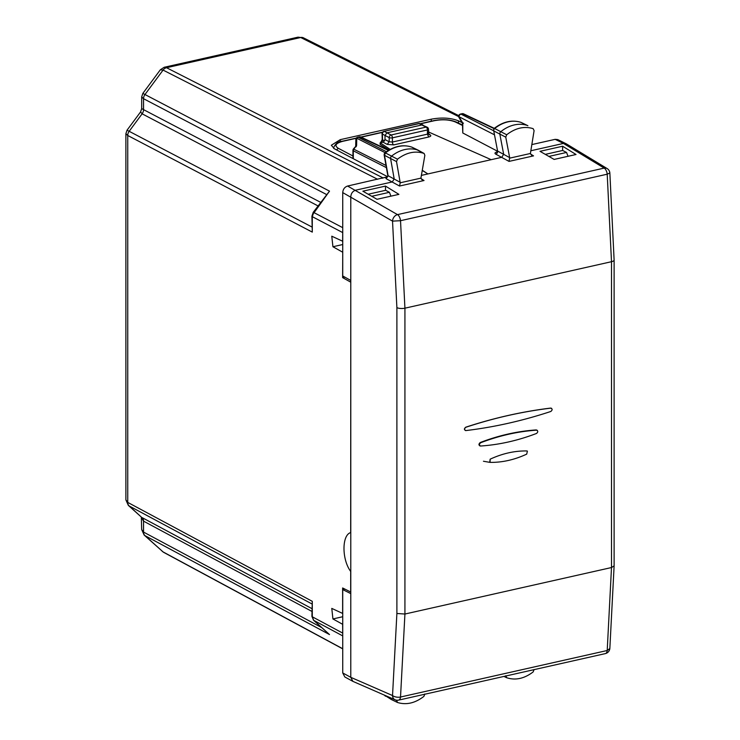 <?xml version="1.0" encoding="UTF-8"?>
<svg xmlns="http://www.w3.org/2000/svg" width="740" height="740" viewBox="0 0 740 740"><rect width="100%" height="100%" fill="white"/><g stroke="black" fill="none" stroke-linecap="round" stroke-linejoin="round"><path stroke-width="1.11" d="M342.731 624.347L332.926 618.945L331.779 608.4L342.629 613.432L342.629 587.976L350.686 592L350.686 571.428C341.76 559.57 341.76 535.002 350.686 532.606L350.788 282.116M342.731 252.146L342.629 277.62L350.686 282.134M342.629 252.174L332.926 246.744L331.779 236.199L342.629 241.221L342.731 231.37M342.731 634.18L342.629 624.375M342.629 277.62L344.831 277.13M342.731 635.901L313.714 620.342L312.289 616.79A2.331 0.795 180 0 1 311.91 616.355L312.289 601.333L127.743 502.404L125.883 499.879L125.883 133.709L127.743 135.494L312.289 232.11L312.289 216.663L342.629 232.545M342.731 227.661L313.714 212.472L312.289 216.663A2.331 0.795 180 0 1 311.91 216.228L312.289 232.11M390.914 196.156L389.425 192.308L385.642 190.3L368.178 194.232M125.883 133.709L127.04 130.194L140.591 111.907L142.117 113.821A5.827 4.607 117.6 0 0 143.542 109.631L141.682 108.586L141.682 96.922L142.838 93.407L160.34 69.782L164.169 67.284L166.509 67.71L383.079 177.933L386.835 177.091M383.079 177.933L382.062 178.285M127.04 130.185L129.167 131.304A5.827 4.607 117.6 0 0 127.743 135.494L127.743 502.404A5.827 4.588 118.2 0 0 129.167 505.957L128.325 505.374L125.883 499.879M144.133 535.048L163.068 551.91L342.731 648.74M128.325 505.374L141.322 517.057L141.682 529.544L143.542 532.079A5.827 4.588 118.2 0 0 144.966 535.63L144.133 535.038M328.56 633.708L313.335 619.954M311.91 216.228L313.224 212.325L329.513 191.142L313.815 213.046M142.848 93.407L144.966 94.517L163.068 70.087L377.622 179.284M160.349 69.782L163.068 70.087A5.827 4.597 117 0 1 166.509 67.71L300.708 37.509L458.707 116.652M389.425 192.308L371.767 196.285M387.519 176.666L334.397 148.786L331.326 145.253L340.243 139.666L431.244 119.186C441.78 117.262 450.864 117.826 458.486 120.861L462.019 122.581M141.322 517.057L129.167 505.957L311.91 603.923M298.044 37.166L300.708 37.509A5.827 4.579 116.6 0 1 303.345 37.786L458.791 115.653M141.682 96.922L143.542 98.707L326.451 194.472M140.609 111.87L141.682 108.586M141.682 517.87L143.542 521.154L311.91 611.416M562.622 146.233L576.025 154.503L554.13 159.424L539.996 151.321L562.622 146.233L562.622 150.47L545.306 154.364M562.64 150.47L566.553 152.449L568.033 156.297M566.553 152.449L548.886 156.427M342.731 672.947L350.788 677.331L352.906 681.374L344.84 676.98L342.731 672.947L342.731 589.595L344.896 589.105M385.503 186.092L362.868 191.188L377.002 199.291L398.906 194.361L385.503 186.092L385.503 190.328M398.647 700.123A5.827 3.006 -102.7 0 0 400.525 697.024A5.827 2.747 6.3 0 1 392.533 695.545A5.827 4.625 113.6 0 0 395.04 699.772A5.827 5.827 0 0 0 398.647 700.123L605.338 653.605A5.827 3.006 -102.7 0 0 607.207 650.506L400.525 697.024L404.928 614.034L396.89 613.479L392.533 695.545L350.788 677.331L350.788 280.469L342.731 275.955L342.731 192.603C343.027 189.218 344.646 187.026 347.596 186.036L387.519 176.823M350.788 593.619L342.731 589.595M386.012 165.483L353.396 148.971A2.331 2.331 0 0 0 352.943 150.359L352.952 158.526M614.117 259.99A5.827 1.989 180 0 1 614.117 260.036A5.827 1.989 180 0 1 611.499 261.701L607.207 174.196A5.827 3.006 -102.7 0 0 604.192 168.1A5.827 4.505 -58.8 0 1 607.068 168.517L566.322 143.847L557.775 139.601L555.166 139.333L531.81 144.587M352.906 681.374L395.04 699.772M350.788 280.469L350.788 196.757C351.075 193.362 352.693 191.179 355.653 190.189L392.274 181.947L394.189 178.913L390.609 158.656A2.331 1.832 -62.5 0 1 391.636 156.057A34.947 27.436 -62.5 0 1 418.23 150.22A2.331 1.832 -62.5 0 1 418.368 150.285A2.331 1.832 -62.5 0 1 418.442 150.322A2.331 1.832 -62.5 0 1 418.637 150.451M530.802 150.766L563.436 143.43L566.063 143.699M421.338 175.408L501.757 157.306L503.663 154.244L499.852 134.245A2.331 1.832 117.5 0 1 500.86 131.628A34.947 27.436 117.5 0 1 527.454 125.495A2.331 1.832 117.5 0 1 527.611 125.56A2.331 1.832 117.5 0 1 527.685 125.597A2.331 1.832 117.5 0 1 527.898 125.745M387.584 176.804L388.102 175.713L384.504 155.326L396.52 161.588L400.211 182.789L399.545 186.036L386.178 178.738L388.102 175.713L400.174 182.29M533.531 155.881L509.037 161.394L509.666 157.62L505.762 137.168L506.697 134.763C515.493 127.965 524.309 125.929 533.142 128.658L534.095 130.629L530.404 153.485L531.616 155.243L533.531 155.881L530.515 153.994M422.244 170.246L427.896 173.928L422.216 170.422M389.111 150.007L380.147 144.476L380.147 142.838L383.061 142.172L385.013 139.546L385.013 135.448L386.955 132.821L421.994 124.931L427.23 127.215A2.331 1.832 -62.5 0 0 426.157 127.095L419.108 123.617A2.331 1.804 -65.6 0 1 420.089 123.7A2.331 2.331 0 0 0 418.6 123.552A2.331 1.203 77.3 0 1 419.108 123.617L383.875 131.369A2.331 2.331 0 0 0 382.053 133.709L382.219 139.435M497.28 151.09L462.787 132.987L462.426 123.266L459.013 117.521A2.331 1.119 149.3 0 1 459.05 116.763L494.181 134.662M380.147 142.838L390.211 149.388M428.488 131.951L491.194 159.683M418.442 150.322L424.122 153.476L424.853 155.372L420.921 178.127L422.124 179.885L424.039 180.523L421.023 178.627M387.769 175.408L384.143 154.901L384.504 155.326L385.447 152.949L397.473 159.192L396.52 161.588M333.629 147.602L333.712 148.398M609.852 648.49L607.207 650.506L611.499 567.543L614.117 565.887L614.117 260.036L609.852 172.938L607.207 174.196L400.525 220.705L404.928 308.182L611.499 261.701L611.499 567.543L404.928 614.034L404.928 308.182A5.827 1.989 -0 0 1 396.89 307.627L396.89 613.479M505.762 675.75L506.697 677.738C515.493 680.578 524.309 678.645 533.142 671.938L534.095 669.543M503.959 676.425L506.697 677.738M424.853 693.963L423.918 696.368C415.121 703.167 406.306 705.202 397.473 702.473L396.566 700.207M397.473 702.473L391.479 699.577A2.331 1.832 117.5 0 0 391.636 699.642L397.186 702.334M384.541 695.193L391.404 699.541A2.331 1.832 117.5 0 0 391.479 699.577M384.291 695.082L385.447 696.201M411.708 147.084L423.918 153.393C415.121 150.553 406.306 152.486 397.473 159.192M520.914 122.35L527.685 125.597M497.132 151.931C494.903 152.523 494.422 153.245 495.671 154.096A2.331 1.859 117.8 0 0 497.585 151.043L509.666 157.62M381.979 140.341L380.582 142.459A2.331 1.878 118.6 0 0 382.562 139.851L384.606 140.97M382.497 140.415L381.683 140.692L382.219 139.407L382.562 139.851L382.395 134.06A2.331 0.694 178.4 0 1 382.053 133.709M521.395 122.562L521.015 122.378C512.006 119.575 503.043 121.601 494.135 128.455L494.671 128.519A2.127 1.674 117.5 0 0 493.747 130.906L497.585 151.043L493.747 130.906L505.762 137.168M463.471 123.145L462.787 123.053L459.05 116.763A2.331 1.859 117 0 1 460.992 114.136L493.423 130.647M384.143 154.891L384.356 153.55L385.447 152.949A34.752 27.278 117.5 0 1 411.884 147.149A2.127 1.674 -62.5 0 1 412.014 147.204L418.368 150.285M352.943 150.359A2.331 0.795 -0 0 0 353.304 150.784A2.331 1.859 -63 0 1 353.859 149.101L356.606 145.392L356.144 146.779M527.611 125.56L521.108 122.424A34.752 27.278 117.5 0 0 494.671 128.519L506.697 134.763M465.404 430.541L465.923 430.578C464.184 429.857 464.156 428.756 465.849 427.267L465.738 427.202C494.052 417.915 522.366 411.542 550.68 408.082L551.513 408.295M465.738 430.541C463.989 429.811 463.989 428.7 465.738 427.202M480.26 445.952C478.54 445.184 478.54 444.037 480.26 442.511C498.899 435.379 517.528 431.189 536.167 429.931L537 430.19M489.723 462.315L490.139 459.189C502.404 453.509 514.615 450.762 526.769 450.947L527.25 451.049M390.572 697.829A2.331 1.832 117.5 0 0 391.404 699.541M353.396 148.971L356.606 145.392L356.772 138.223A2.331 1.554 -178.7 0 0 355.848 139.425L355.7 145.854M384.902 152.893C393.865 146.122 402.828 144.198 411.801 147.112L412.023 147.204A2.127 1.674 -62.5 0 1 412.143 147.279M460.465 114.071L462.602 113.766L493.996 128.575M459.013 117.531A2.331 2.331 0 0 1 460.521 114.053L462.112 113.701A2.331 1.203 77.3 0 1 462.602 113.766A2.331 1.822 115.2 0 1 463.619 113.868L494.292 128.325M355.848 139.444A2.331 2.331 0 0 1 357.661 137.205L359.76 136.909L388.417 150.424M357.661 137.205L359.27 136.845A2.331 1.203 77.3 0 1 359.76 136.909A2.331 1.822 115.2 0 1 360.778 137.002L388.768 150.202M479.936 445.933L480.658 446.017C499.278 444.768 517.908 440.578 536.537 433.446C538.165 431.993 538.165 430.902 536.528 430.18C517.889 431.429 499.26 435.62 480.649 442.761L480.26 442.511M480.658 446.017C479.021 445.304 479.021 444.213 480.649 442.761M537.286 430.403L536.167 429.931M465.923 430.578C494.302 427.165 522.607 420.792 550.856 411.459C552.549 409.969 552.53 408.868 550.782 408.147C522.394 411.56 494.079 417.934 465.849 427.267M551.615 408.369L550.68 408.082M526.769 450.947L527.407 451.16L526.704 454.138C514.429 459.818 502.22 462.565 490.074 462.38L490.139 459.189M342.731 192.603L392.533 221.121L400.525 220.705A5.827 3.006 -102.7 0 0 397.51 214.619A5.827 4.459 120.3 0 0 392.533 221.121L396.89 307.627M342.731 616.735L332.926 618.945M342.629 633.052L312.289 616.79L312.289 601.333M342.731 244.533L332.926 246.744M317.987 205.896L142.117 113.821L129.167 131.304L311.91 226.986M329.513 634.559L144.966 535.63L163.068 551.91A5.827 4.57 118.3 0 0 163.771 552.41A5.827 4.57 118.3 0 0 163.817 552.429L162.18 551.291M320.624 202.344L143.542 109.631L143.542 98.707A5.827 4.607 117.6 0 1 144.966 94.517L329.513 191.142M321.761 627.622L143.542 532.079L143.542 521.154A5.827 4.588 118.2 0 0 142.117 517.612L311.91 608.632M340.243 139.666L340.243 141.766M431.244 119.186L431.244 121.212M458.486 123.099L458.486 120.861M164.169 67.284L298.035 37.157L303.391 37.814A5.827 4.579 116.6 0 0 303.345 37.786M347.596 186.036L397.51 214.619L604.192 168.1L563.436 143.43L555.166 139.333M509.037 161.394L495.671 154.096M399.545 186.036L424.039 180.523M385.66 177.471L386.178 178.738M509.703 158.147L530.404 153.485M462.426 125.014L456.33 122.054A2.331 1.813 115.9 0 0 455.304 121.961L462.426 125.421M455.304 121.961C449.476 119.63 442.529 119.205 434.473 120.676L420.403 123.839M382.414 132.386L361.139 137.178M356.171 138.297L342.759 141.312C335.646 143.264 334.156 145.586 338.291 148.287L336.524 149.906M352.943 155.983L338.291 148.287M383.061 142.172L387.214 144.393L393.671 144.892L428.71 137.002C430.921 136.391 431.365 135.642 430.042 134.763L428.553 133.968M400.211 182.789L420.921 178.127M386.391 167.638L353.304 150.784L353.304 158.702M396.52 700.502L395.234 699.855M462.787 132.987L462.787 123.053M434.473 120.676L433.973 120.602M333.62 148.342L333.62 147.76C335.488 143.523 338.374 141.34 342.259 141.238A2.331 1.203 77.3 0 1 342.259 141.238L342.259 141.238A2.331 1.203 77.3 0 1 342.759 141.312M430.042 134.763A2.331 1.822 -61.9 0 1 428.978 134.643A2.331 1.822 -61.9 0 1 428.95 134.634L428.488 129.287A2.331 2.331 0 0 0 427.23 127.215M428.71 137.002L427.433 134.153L428.099 133.015M387.214 144.393L389.175 141.775L392.404 142.043L392.404 137.834L427.433 129.953L427.433 134.153L392.404 142.043A2.331 1.203 -102.7 0 0 393.671 144.892M385.013 139.546L389.175 141.775L389.175 137.612A2.331 0.795 -0 0 0 392.404 137.834A2.331 1.203 77.3 0 0 391.118 134.985L426.157 127.095A2.331 1.203 77.3 0 1 427.433 129.953A2.331 0.795 -0 0 0 428.488 129.287M506.438 677.618L503.968 676.416M385.013 135.448L382.395 134.06A2.331 1.887 -62.1 0 1 384.356 131.442L391.118 134.985A2.331 1.832 117.5 0 0 389.175 137.612L385.013 135.448M385.161 152.69L356.772 138.223A2.331 1.859 -63 0 1 358.151 137.27L386.483 151.709M463.962 114.099A2.331 1.822 115.2 0 0 463.619 113.868A2.331 2.331 0 0 0 462.112 113.701M329.022 634.152L313.538 620.222L311.91 616.355M163.771 552.41L342.731 648.86M141.682 529.553L144.143 535.057M614.117 565.915L609.843 648.545A5.827 5.827 0 0 1 605.338 653.605M609.852 172.938A5.827 5.827 0 0 0 607.068 168.517M497.252 150.747L496.753 152.301L497.632 152.005M456.33 122.054C449.865 119.482 442.409 118.992 433.973 120.592L420.117 123.719M342.259 141.238L356.319 138.075M360.87 137.048L382.58 132.164M383.875 131.369L418.618 123.552M422.984 125.014L420.089 123.7M493.386 130.499L494.135 128.455M360.778 137.002A2.331 2.331 0 0 0 359.261 136.845M489.899 462.361L483.451 461.251"/></g></svg>
